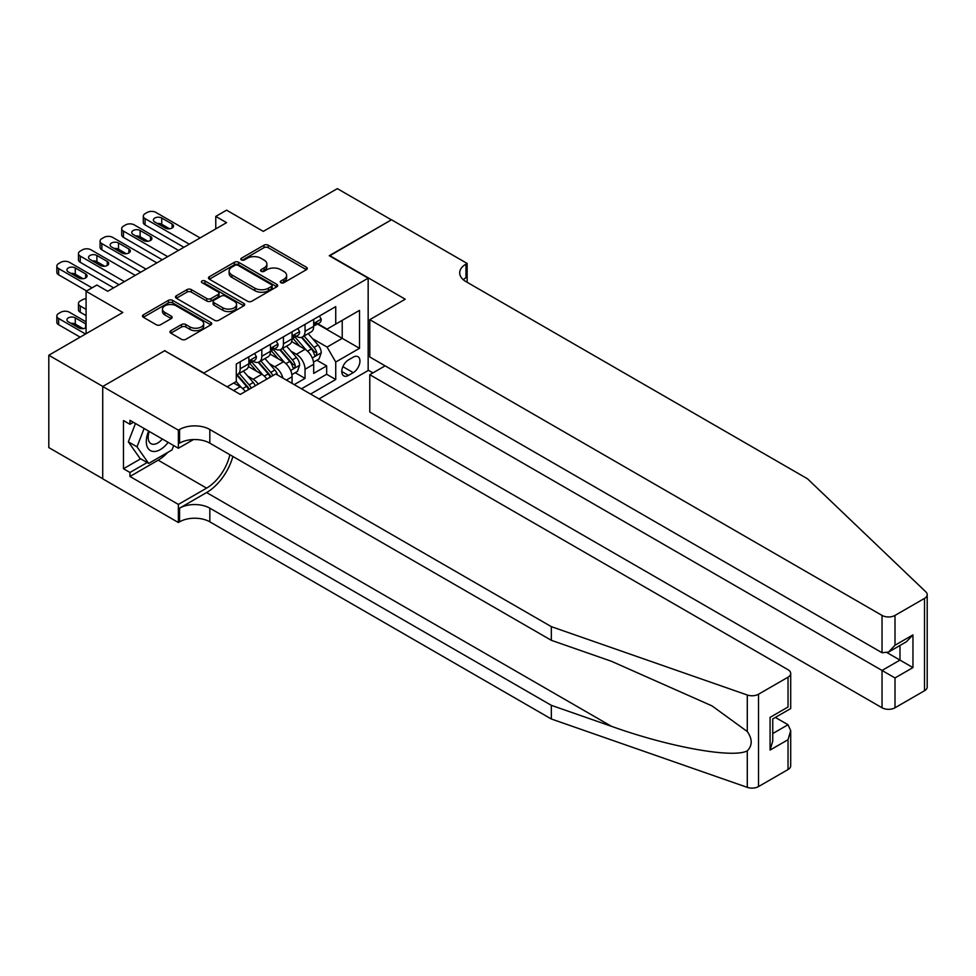<?xml version="1.0" encoding="UTF-8"?>
<svg xmlns="http://www.w3.org/2000/svg" width="976" height="976" viewBox="0 0 976 976"><rect width="100%" height="100%" fill="white"/><g stroke="black" fill="none" stroke-linecap="round" stroke-linejoin="round"><path stroke-width="1.46" d="M280.893 282.698A2.098 1.208 0 0 0 283.857 282.698L306.403 269.693A3.001 1.732 0 0 0 307.281 268.461A3.001 1.732 0 0 0 306.403 267.241L268.217 245.196A3.001 1.732 0 0 0 263.971 245.196L241.426 258.201A2.098 1.208 0 0 0 240.816 259.067A2.098 1.208 0 0 0 241.426 259.921A2.098 1.208 0 0 0 244.403 259.921L247.318 258.237A9.601 5.539 0 0 1 260.897 258.237L264.081 260.08A9.601 5.539 0 0 1 266.887 263.996A9.601 5.539 0 0 1 264.081 267.912L261.165 269.596A2.098 1.208 0 0 0 260.543 270.45A2.098 1.208 0 0 0 261.165 271.316A2.098 1.208 0 0 0 264.13 271.316L267.046 269.632A9.601 5.539 0 0 1 280.624 269.632L283.809 271.462A9.601 5.539 0 0 1 286.627 275.391A9.601 5.539 0 0 1 283.809 279.307L280.893 280.99A2.098 1.208 0 0 0 280.283 281.844A2.098 1.208 0 0 0 280.893 282.698L280.893 280.99M170.837 330.693A3.001 1.732 0 0 0 169.958 331.913A3.001 1.732 0 0 0 170.837 333.145L181.548 339.331A3.001 1.732 0 0 0 185.794 339.331L210.828 324.874A3.001 1.732 0 0 0 211.707 323.642A3.001 1.732 0 0 0 210.828 322.422L172.642 300.376A3.001 1.732 0 0 0 168.397 300.376L143.362 314.833A3.001 1.732 0 0 0 142.484 316.053A3.001 1.732 0 0 0 143.362 317.273L156.306 324.752A3.001 1.732 0 0 0 160.54 324.752L171.264 318.566A3.001 1.732 0 0 0 172.142 317.334A3.001 1.732 0 0 0 171.264 316.114L164.846 312.405A8.028 4.636 0 0 1 162.492 309.136A8.028 4.636 0 0 1 167.445 304.854A8.028 4.636 0 0 1 176.192 305.854L201.337 320.372A8.028 4.636 0 0 1 203.679 323.642A8.028 4.636 0 0 1 198.726 327.924A8.028 4.636 0 0 1 189.978 326.923L185.794 324.508A3.001 1.732 0 0 0 181.548 324.508L170.837 330.693L170.837 333.145M164.981 350.933L203.886 373.015L368.159 278.172L329.254 255.712L391.388 219.832L337.354 188.636L263.325 231.385L226.578 210.169L215.769 216.404L226.578 222.65L107.702 291.275L96.892 285.041L86.083 291.275L86.083 333.707M164.981 350.555L102.834 386.435L48.8 355.24L122.83 312.491L86.083 291.275M247.526 301.23A3.001 1.732 0 0 0 251.771 301.23L276.806 286.773A3.001 1.732 0 0 0 277.684 285.553A3.001 1.732 0 0 0 276.806 284.333L238.62 262.276A3.001 1.732 0 0 0 234.374 262.276L209.34 276.733A3.001 1.732 0 0 0 208.461 277.953A3.001 1.732 0 0 0 209.34 279.185L247.526 301.23M202.862 283.162A2.098 1.208 0 0 1 204.997 283.455L204.997 280.954L243.817 303.377A3.001 1.732 0 0 1 244.695 304.597A3.001 1.732 0 0 1 243.817 305.83L218.783 320.274A3.001 1.732 0 0 1 214.537 320.274L176.351 298.229L176.351 295.777A3.001 1.732 0 0 0 175.473 297.009A3.001 1.732 0 0 0 176.351 298.229M176.351 295.777L187.063 289.591A3.001 1.732 0 0 1 191.308 289.591L206.79 298.534A3.001 1.732 0 0 0 211.036 298.534L218.148 294.435A3.001 1.732 0 0 0 219.027 293.203A3.001 1.732 0 0 0 218.148 291.983L202.02 282.674A2.098 1.208 0 0 1 201.41 281.82A2.098 1.208 0 0 1 202.703 280.698A2.098 1.208 0 0 1 204.997 280.954M102.724 478.716L48.8 447.581L48.8 355.24M294.24 384.617L305.037 378.383L305.037 369.27A12.224 7.064 -120 0 0 296.399 354.3L290.97 351.165M295.203 372.71L305.037 378.383M245.257 391.559A12.224 7.064 -120 0 0 240.194 386.74L233.715 382.995M266.875 379.078A12.224 7.064 -120 0 0 261.812 374.259L248.441 366.549M258.225 384.068A12.224 7.064 60 0 0 253.162 379.261L247.733 376.126M292.068 383.373L292.068 376.76A12.224 7.064 -120 0 0 283.43 361.791L270.059 354.068M282.918 378.09A12.224 7.064 60 0 0 274.781 366.781L269.352 363.645M353.239 357.167L348.481 359.912A9.479 5.466 120 0 0 342.295 368.269A9.479 5.466 120 0 0 343.747 375.858A9.479 5.466 120 0 0 348.481 375.394L353.239 372.649A9.479 5.466 120 0 0 359.436 364.292A9.479 5.466 120 0 0 357.985 356.704A9.479 5.466 120 0 0 353.239 357.167M318.981 398.916L368.159 370.526L368.159 278.172M310.551 394.048L335.732 379.505L335.732 362.035L327.082 347.066L312.588 338.684M227.115 386.801L236.302 381.506L236.302 364.036L335.732 306.623L335.732 324.093L359.51 310.368L359.51 348.31L335.732 362.035M253.052 361.218L253.162 361.291A12.224 7.064 60 0 0 259.274 361.889L267.924 356.899A12.224 7.064 -120 0 0 270.462 351.299L270.462 344.321M274.671 348.737L274.781 348.81A12.224 7.064 60 0 0 280.893 349.408L289.543 344.418A12.224 7.064 -120 0 0 292.068 338.818L292.068 331.84M301.474 388.802L326.655 374.272L326.655 365.902L313.686 373.393L313.686 364.28A12.224 7.064 -120 0 0 305.037 349.31L291.678 341.588M296.277 336.269L296.399 336.33A12.224 7.064 -120 0 0 302.511 336.94A12.224 7.064 -120 0 0 305.037 331.34L305.037 324.349M302.511 336.94L311.149 331.938A12.224 7.064 -120 0 0 313.686 326.35L313.686 319.359M240.194 361.791L240.194 368.769A12.224 7.064 60 0 1 237.668 374.369A12.224 7.064 60 0 1 236.302 374.869M237.668 374.369L246.306 369.379A12.224 7.064 -120 0 0 248.843 363.78L248.843 356.789M261.812 349.31L261.812 356.301A12.224 7.064 60 0 1 259.274 361.889M283.43 336.83L283.43 343.82A12.224 7.064 60 0 1 280.893 349.408M327.082 347.066L342.222 338.33L342.222 320.36L359.51 310.368M317.468 324.032L359.51 348.31M317.895 323.788L327.082 329.095L335.732 324.093M215.769 216.404L215.769 228.884M316.822 360.229L326.655 365.902M326.655 374.272L335.732 379.505M281.735 283.003L283.809 281.796A9.601 5.539 0 0 0 286.627 277.879L286.627 275.391M266.887 263.996L266.887 266.485A9.601 5.539 0 0 1 264.081 270.413L262.007 271.609M306.366 269.718L268.217 247.684A3.001 1.732 0 0 0 263.971 247.684L242.268 260.214M276.769 286.798L238.62 264.777A3.001 1.732 0 0 0 234.374 264.777L209.376 279.209L209.34 276.733M271.511 286.407A2.098 1.208 0 0 0 272.121 285.553A2.098 1.208 0 0 0 271.511 284.699L237.985 265.338A2.098 1.208 0 0 0 235.009 265.338L231.934 267.119A9.601 5.539 0 0 0 229.128 271.035A9.601 5.539 0 0 0 231.934 274.951L254.846 288.188A9.601 5.539 0 0 0 268.424 288.188L271.511 286.407L271.511 288.908A2.098 1.208 0 0 0 272.121 288.054L272.121 285.553M229.128 271.035L229.128 273.536A9.601 5.539 0 0 0 231.934 277.452L231.934 274.951M271.511 288.908L268.424 290.677A9.601 5.539 0 0 1 254.846 290.677L231.934 277.452M176.388 298.253L187.063 292.092L187.063 289.591M219.027 293.203L219.027 295.704A3.001 1.732 0 0 1 218.148 296.924L211.036 301.035A3.001 1.732 0 0 1 206.79 301.035L191.308 292.092A3.001 1.732 0 0 0 187.063 292.092M204.997 283.455L243.78 305.842M222.87 307.818A8.028 4.636 0 0 0 231.617 308.819A8.028 4.636 0 0 0 236.57 304.536A8.028 4.636 0 0 0 234.216 301.267L225.358 296.143A3.001 1.732 0 0 0 221.113 296.143L214.012 300.254A3.001 1.732 0 0 0 213.134 301.474A3.001 1.732 0 0 0 214.012 302.706L222.87 307.818L222.87 310.307A8.028 4.636 0 0 0 231.617 311.32A8.028 4.636 0 0 0 236.57 307.037L236.57 304.536M213.134 301.474L213.134 303.975A3.001 1.732 0 0 0 214.012 305.195L214.012 302.706M222.87 310.307L214.012 305.195M203.679 323.642L203.679 326.143A8.028 4.636 0 0 1 198.726 330.425A8.028 4.636 0 0 1 189.978 329.424L185.794 326.997A3.001 1.732 0 0 0 181.548 326.997L170.873 333.158M162.492 309.136L162.492 311.625A8.028 4.636 0 0 0 164.846 314.906L164.846 312.405M171.215 318.591L164.846 314.906M210.828 322.422L210.828 324.874L172.642 302.865A3.001 1.732 0 0 0 168.397 302.865L143.399 317.298M313.503 362.145L319.091 358.912L321.25 352.678A8.101 4.673 -120 0 0 318.091 345.065L308.221 333.633M306.244 350.103L294.959 337.025M299.815 346.297L293.264 338.709A19.41 11.212 -120 0 0 292.666 338.038M301.401 337.379L311.393 348.944A8.101 4.673 60 0 1 314.284 354.52C315.504 356.142 316.37 355.654 316.883 353.019A8.101 4.673 -120 0 0 313.991 347.444L304.109 336.012M301.999 337.184L312.723 349.615A4.124 2.379 60 0 1 313.772 351.226L316.883 353.019M314.284 354.52L314.87 355.484M189.295 244.171L145.095 218.648A6.112 3.526 -0 0 1 143.301 216.16A6.112 3.526 -0 0 1 145.095 213.659L147.254 212.414A6.112 3.526 -0 0 1 155.904 212.414L200.104 237.937M143.301 216.16L143.301 222.394A6.112 3.526 180 0 0 145.095 224.895L183.891 247.294M319.408 316.053L321.25 319.237A8.101 4.673 60 0 1 319.579 322.812L315.468 325.191A8.101 4.673 -120 0 0 316.883 323.324L316.712 322.605M154.818 222.016A4.892 2.818 180 0 1 153.391 220.027A4.892 2.818 180 0 1 156.404 217.416A4.892 2.818 180 0 1 161.735 218.026L172.105 224.016A4.892 2.818 180 0 1 173.545 226.017A4.892 2.818 180 0 1 170.519 228.628A4.892 2.818 180 0 1 165.2 228.006L154.818 222.016M313.955 325.569L313.991 325.569A8.101 4.673 -120 0 0 315.468 325.191M315.834 322.714L316.883 323.324C316.37 322.104 315.504 322.605 314.284 324.813A8.101 4.673 60 0 1 313.686 325.972M157.368 223.492A4.892 2.818 180 0 1 161.735 224.273L169.568 228.787M148.645 431.099A19.874 11.468 120 0 0 153.305 451.461A19.874 11.468 120 0 0 168.128 442.348M149.316 431.477A13.603 7.857 120 0 0 150.975 443.653A13.603 7.857 120 0 0 152.964 444.275A13.603 7.857 120 0 0 162.345 439.005M173.704 445.568L171.996 449.948L148.669 463.429L140.019 458.439L128.344 441.835L135.469 423.486M148.669 463.429L136.994 446.825L144.119 428.476M128.344 441.835L136.994 446.825M385.117 365.841L369.782 374.699L369.782 412.018L882.036 707.771L882.036 670.451L899.982 660.093L899.982 645.478M369.782 374.699L895.004 677.942L895.004 707.771L924.516 690.74L924.516 598.386A9.174 5.295 0 0 0 927.2 594.64A9.174 5.295 0 0 0 925.882 591.907L807.469 478.777L465.967 281.613A21.399 12.359 180 0 1 459.696 272.877A21.399 12.359 180 0 1 465.967 264.142L467.15 263.447L391.498 219.771L329.571 255.895M329.571 255.529L405.223 299.205L369.782 319.664L882.036 615.417A9.174 5.295 0 0 0 895.004 615.417L924.516 598.386M467.15 263.447L467.15 281.539L466.504 281.918M368.159 370.148L372.905 372.893M369.782 319.664L369.782 356.984L882.036 652.737L882.036 615.417M927.2 594.64L927.2 686.994A9.174 5.295 180 0 1 924.516 690.74M895.004 707.771A9.174 5.295 180 0 1 882.036 707.771M463.258 279.709A21.399 12.359 180 0 1 465.967 277.806L465.967 264.142M887.233 652.737L912.95 667.584L895.004 677.942M895.004 615.417L895.004 645.246L888.526 652.09L882.036 652.737M895.004 645.246L912.95 634.888L906.46 641.732L888.526 652.09M788.022 769.539L788.022 739.71L790.706 730.67L790.706 765.794A9.174 5.295 180 0 1 788.022 769.539L758.511 786.571A9.174 5.295 180 0 1 747.287 787.364L551.342 718.995L551.342 705.331L209.828 508.167A21.399 12.359 -0 0 0 179.572 508.167L206.583 492.563A39.809 22.985 120 0 0 232.886 456.463M551.342 705.331L611.415 726.29C668.853 746.994 733 758.584 747.287 750.849C752.496 745.518 752.496 739.076 747.287 731.536L712.029 705.904L611.415 661.277L551.342 640.317L209.828 443.153A21.399 12.359 -0 0 0 179.572 443.153L179.572 429.489L178.376 430.172L102.724 386.496L164.651 350.738L240.303 394.414L275.757 373.954L788.022 669.707A9.174 5.295 -0 0 1 790.706 673.452A9.174 5.295 -0 0 1 788.022 677.198L758.511 694.229L758.511 786.571M551.342 718.995L209.828 521.831A21.399 12.359 -0 0 0 179.572 521.831L178.376 522.514L102.724 478.838L102.724 386.496M551.342 640.317L551.342 626.653L209.828 429.489A21.399 12.359 -0 0 0 179.572 429.489M747.287 731.536L747.287 695.01L551.342 626.653M167.701 452.437A34.392 19.849 -60 0 1 158.173 460.184L129.967 476.471L129.967 472.482L147.144 462.551M133.419 422.315L129.967 424.304L123.476 420.558L123.476 468.736L129.967 472.482M129.967 424.304L129.967 420.314L178.376 448.265L178.376 430.172M178.376 522.514L178.376 504.421L206.583 488.134A34.392 19.849 120 0 0 229.872 454.718M129.967 476.471L178.376 504.421M775.359 717.433L788.022 724.741L790.706 730.67M193.468 439.554L178.376 448.265M747.287 695.01A9.174 5.295 -0 0 0 758.511 694.229M123.476 468.736L140.666 458.805M788.022 739.71L770.076 750.068L772.76 741.028L772.76 718.922L790.706 708.564L790.706 673.452M770.076 750.068L770.076 717.372C773.578 719.397 773.578 719.397 770.076 717.372L788.022 707.014C791.512 709.04 791.512 709.04 788.022 707.014L788.022 677.198M291.885 374.625L297.473 371.392L299.632 365.158A8.101 4.673 -120 0 0 296.484 357.545L286.602 346.114M284.626 362.572L273.341 349.506M278.209 358.765L271.657 351.189A19.41 11.212 -120 0 0 271.047 350.506M279.795 349.847L289.787 361.413A8.101 4.673 60 0 1 292.666 367C293.886 368.623 294.752 368.123 295.264 365.5A8.101 4.673 -120 0 0 292.373 359.924L282.503 348.481M280.38 349.664L291.116 362.096A4.124 2.379 60 0 1 292.153 363.706L295.264 365.5M292.666 367L293.264 367.964M277.599 375.016A8.101 4.673 -120 0 0 274.866 370.026L264.996 358.595M263.008 375.052L251.723 361.986M256.59 371.246L250.039 363.67A19.41 11.212 -120 0 0 249.441 362.987M272.829 375.638A8.101 4.673 -120 0 0 270.755 372.405L260.885 360.961M258.762 362.145L269.498 374.564A4.124 2.379 60 0 1 270.535 376.187L271.218 376.577M258.176 362.328L268.168 373.893A8.101 4.673 60 0 1 270.242 377.139M255.322 385.752A8.101 4.673 -120 0 0 253.248 382.507L243.378 371.075M241.401 387.533L236.229 381.543M86.083 309.38L80.252 306L80.252 312.247A6.112 3.526 180 0 1 78.458 309.746L78.458 303.512A6.112 3.526 -0 0 0 80.252 306M86.083 315.614L80.252 312.247M234.972 383.727L234.13 382.751M251.222 388.119A8.101 4.673 -120 0 0 249.148 384.873L239.266 373.442M237.156 374.625L247.88 387.045A4.124 2.379 60 0 1 248.929 388.668L249.6 389.058M236.558 374.808L246.55 386.374A8.101 4.673 60 0 1 248.624 389.619M86.083 298.754A6.112 3.526 -0 0 0 82.411 299.766L80.252 301.011A6.112 3.526 -0 0 0 78.458 303.512M85.546 334.024L58.633 318.481A6.112 3.526 -0 0 1 56.84 315.992A6.112 3.526 -0 0 1 58.633 313.491L60.793 312.247A6.112 3.526 -0 0 1 69.442 312.247L86.083 321.848M80.142 337.135L58.633 324.727A6.112 3.526 180 0 1 56.84 322.226L56.84 315.992M83.106 328.619L75.274 324.105A4.892 2.818 -0 0 0 70.906 323.324M86.083 324.13A4.892 2.818 -0 0 0 85.656 323.849L75.274 317.859A4.892 2.818 -0 0 0 69.943 317.249A4.892 2.818 -0 0 0 66.929 319.86A4.892 2.818 -0 0 0 68.357 321.848L78.739 327.838A4.892 2.818 -0 0 0 86.083 327.558M167.677 256.651L123.476 231.129A6.112 3.526 -0 0 1 121.683 228.64A6.112 3.526 -0 0 1 123.476 226.139L125.636 224.895A6.112 3.526 -0 0 1 134.285 224.895L178.486 250.405M121.683 228.64L121.683 234.874A6.112 3.526 180 0 0 123.476 237.375L162.272 259.775M297.802 328.534L299.632 331.706A8.101 4.673 60 0 1 297.961 335.293L293.849 337.672A8.101 4.673 -120 0 0 295.264 335.805L295.094 335.085M133.2 234.496A4.892 2.818 180 0 1 131.772 232.508A4.892 2.818 180 0 1 134.786 229.897A4.892 2.818 180 0 1 140.117 230.507L150.499 236.497A4.892 2.818 180 0 1 151.927 238.498A4.892 2.818 180 0 1 148.913 241.096A4.892 2.818 180 0 1 143.582 240.486L133.2 234.496M292.336 338.05L292.373 338.05A8.101 4.673 -120 0 0 293.849 337.672M294.215 335.195L295.264 335.805C294.752 334.585 293.886 335.073 292.666 337.293A8.101 4.673 60 0 1 292.068 338.452M135.749 235.972A4.892 2.818 180 0 1 140.117 236.741L147.949 241.267M146.071 269.132L101.858 243.61A6.112 3.526 -0 0 1 100.077 241.109A6.112 3.526 -0 0 1 101.858 238.62L104.029 237.375A6.112 3.526 -0 0 1 112.667 237.375L156.868 262.886M100.077 241.109L100.077 247.355A6.112 3.526 180 0 0 101.858 249.844L140.666 272.243M276.184 341.002L278.026 344.186A8.101 4.673 60 0 1 276.342 347.773L272.243 350.14A8.101 4.673 -120 0 0 273.646 348.273L273.475 347.566M111.593 246.977A4.892 2.818 180 0 1 110.154 244.976A4.892 2.818 180 0 1 113.179 242.377A4.892 2.818 180 0 1 118.511 242.987L128.881 248.978A4.892 2.818 180 0 1 130.32 250.966A4.892 2.818 180 0 1 127.295 253.577A4.892 2.818 180 0 1 121.963 252.967L111.593 246.977M270.73 350.53L270.755 350.518A8.101 4.673 -120 0 0 272.243 350.14M272.597 347.676L273.646 348.273C273.134 347.053 272.28 347.554 271.06 349.774A8.101 4.673 60 0 1 270.462 350.933M114.131 248.453A4.892 2.818 180 0 1 118.511 249.222L126.343 253.748M124.452 281.613L80.252 256.09A6.112 3.526 -0 0 1 78.458 253.589A6.112 3.526 -0 0 1 80.252 251.1L82.411 249.844A6.112 3.526 -0 0 1 91.061 249.844L135.261 275.366M78.458 253.589L78.458 259.836A6.112 3.526 180 0 0 80.252 262.324L119.048 284.724M254.565 353.483L256.407 356.667A8.101 4.673 60 0 1 254.736 360.254L250.625 362.621A8.101 4.673 -120 0 0 252.04 360.754L251.869 360.034M89.975 259.457A4.892 2.818 180 0 1 88.548 257.457A4.892 2.818 180 0 1 91.561 254.858A4.892 2.818 180 0 1 96.892 255.468L107.262 261.458A4.892 2.818 180 0 1 108.702 263.447A4.892 2.818 180 0 1 105.676 266.058A4.892 2.818 180 0 1 100.345 265.448L89.975 259.457M249.112 362.999L249.148 362.999A8.101 4.673 -120 0 0 250.625 362.621M250.991 360.156L252.04 360.754C251.527 359.534 250.661 360.034 249.441 362.255A8.101 4.673 60 0 1 248.843 363.414M92.525 260.921A4.892 2.818 180 0 1 96.892 261.702L104.725 266.228M92.025 287.847L58.633 268.571A6.112 3.526 -0 0 1 56.84 266.07A6.112 3.526 -0 0 1 58.633 263.581L60.793 262.324A6.112 3.526 -0 0 1 69.442 262.324L113.643 287.847M56.84 266.07L56.84 272.316A6.112 3.526 180 0 0 58.633 274.805L86.62 290.97M68.357 271.938A4.892 2.818 180 0 1 66.929 269.937A4.892 2.818 180 0 1 69.943 267.326A4.892 2.818 180 0 1 75.274 267.949L85.656 273.939A4.892 2.818 180 0 1 87.084 275.927A4.892 2.818 180 0 1 84.07 278.538A4.892 2.818 180 0 1 78.739 277.928L68.357 271.938M70.906 273.402A4.892 2.818 180 0 1 75.274 274.183L83.106 278.709M233.606 390.546L240.194 386.74M253.162 379.261L261.812 374.259M274.781 366.781L283.43 361.791M296.399 354.3L305.037 349.31M305.037 331.34L313.686 326.35M240.194 368.769L248.843 363.78M261.812 356.301L270.462 351.299M283.43 343.82L292.068 338.818M305.037 369.27L313.686 364.28M286.346 380.067L292.068 376.76M342.881 366.659L353.239 372.649M341.783 371.514L348.481 375.394M283.809 281.796L283.809 279.307M261.165 271.316L261.165 269.596M264.081 270.413L264.081 267.912M241.426 259.921L241.426 258.201M263.971 247.684L263.971 245.196M268.217 247.684L268.217 245.196M306.403 269.693L306.403 267.241M234.374 264.777L234.374 262.276M238.62 264.777L238.62 262.276M276.806 286.773L276.806 284.333M254.846 290.677L254.846 288.188M268.424 290.677L268.424 288.188M191.308 292.092L191.308 289.591M206.79 301.035L206.79 298.534M211.036 301.035L211.036 298.534M218.148 296.924L218.148 294.435M243.817 305.83L243.817 303.377M181.548 326.997L181.548 324.508M185.794 326.997L185.794 324.508M189.978 329.424L189.978 326.923M171.264 318.566L171.264 316.114M143.362 317.273L143.362 314.833M168.397 302.865L168.397 300.376M172.642 302.865L172.642 300.376M312.271 357.985L321.202 352.836M313.991 347.444L318.091 345.065M307.538 351.165L311.393 348.944M145.095 224.895L145.095 218.648M321.202 319.14L313.686 323.471M161.735 218.026L161.735 224.273M172.105 224.016L172.105 228.006M912.95 634.888L912.95 667.584M611.415 726.29L206.583 492.563M209.828 443.153L209.828 429.489M209.828 508.167L209.828 521.831M747.287 787.364L747.287 750.849M179.572 508.167L179.572 521.831M158.173 460.184L206.583 488.134M772.76 733.549L788.022 724.741M290.653 370.465L299.583 365.317M292.373 359.924L296.484 357.545M285.919 363.645L289.787 361.413M270.755 372.405L274.866 370.026M264.301 376.126L268.168 373.893M249.148 384.873L253.248 382.507M242.695 388.607L246.55 386.374M58.633 318.481L58.633 324.727M75.274 324.105L75.274 317.859M85.656 327.838L85.656 323.849M123.476 237.375L123.476 231.129M299.583 331.62L292.068 335.951M140.117 230.507L140.117 236.741M150.499 236.497L150.499 240.486M101.858 249.844L101.858 243.61M277.965 344.101L270.462 348.432M118.511 242.987L118.511 249.222M128.881 248.978L128.881 252.967M80.252 262.324L80.252 256.09M256.359 356.582L248.843 360.913M96.892 255.468L96.892 261.702M107.262 261.458L107.262 265.448M58.633 274.805L58.633 268.571M75.274 267.949L75.274 274.183M85.656 273.939L85.656 277.928"/></g></svg>
